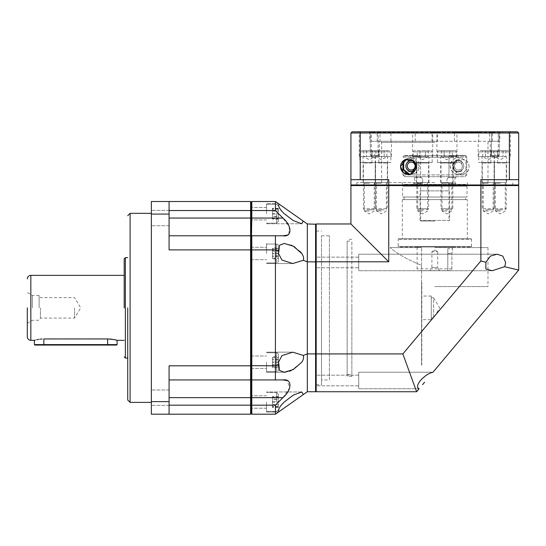 <?xml version="1.0" encoding="UTF-8"?>
<svg xmlns="http://www.w3.org/2000/svg" width="546" height="546" viewBox="0 0 546 546"><rect width="100%" height="100%" fill="white"/><g stroke="black" fill="none" stroke-linecap="round" stroke-linejoin="round"><path stroke-width="0.41" stroke-dasharray="2.73 2.05" d="M278.378 354.525L278.378 369.888A1.774 1.774 0 0 1 276.604 371.655L276.604 352.757L276.604 371.655A1.774 1.774 0 0 0 278.378 369.888L278.378 354.525A1.774 1.774 0 0 0 276.604 352.757L276.604 362.203L276.604 352.757A1.774 1.774 0 0 1 278.378 354.525L278.378 369.888L278.378 354.525M278.378 401.993L278.378 394.314L278.378 401.993M278.378 245.823L278.378 261.186A1.774 1.774 0 0 1 276.604 262.954L276.604 244.055L276.604 262.954A1.774 1.774 0 0 0 278.378 261.186L278.378 245.823A1.774 1.774 0 0 0 276.604 244.055L276.604 253.508L276.604 244.055A1.774 1.774 0 0 1 278.378 245.823L278.378 261.186L278.378 245.823M278.378 213.718L278.378 221.396L278.378 213.718M251.201 401.993L251.201 395.789L251.201 401.993M266.564 401.993L266.564 412.039L266.564 401.993M251.201 213.718L251.201 219.922L251.201 213.718M266.564 213.718L266.564 203.672L266.564 213.718M266.564 253.508L266.564 243.461L266.564 253.508M251.201 253.508L251.201 247.304L251.201 253.508M266.564 362.203L266.564 372.249L266.564 362.203M251.201 362.203L251.201 368.407L251.201 362.203M251.337 379.477L251.795 379.927L251.795 397.652L282.91 397.652L275.423 405.18L251.795 405.18L251.201 404.886L251.201 397.652L251.795 397.652L251.795 414.196L251.201 413.602L251.201 202.109L251.795 201.515L275.423 201.515L278.876 203.945C277.969 206.156 279.77 209.418 284.282 213.718L293.311 220.584L301.767 223.758L303.289 221.123L307.323 223.969L307.323 261.793L303.289 260.285C303.951 258.149 303.446 255.89 301.767 253.508M303.289 221.123L278.487 203.672L266.564 203.672L278.487 203.672M300.259 251.597L294.922 247.133M291.155 245.113L284.282 243.461L279.552 245.195L278.876 251.18L275.423 249.897L251.201 250.048L251.201 236.37L251.795 235.783L251.337 236.234M303.289 260.285L292.758 263.547L281.968 260.073L278.487 253.508L278.876 251.18M291.127 370.611L301.767 362.203C303.446 359.828 303.951 357.569 303.289 355.426L307.323 353.917L307.323 261.793L315.595 261.793L315.595 224.208L307.323 223.969M282.91 235.783L251.795 235.783L275.423 235.783L275.423 365.813L278.876 364.53L278.487 362.203L281.968 355.637L292.758 352.163L303.289 355.426M316.182 353.767L316.182 261.944L316.182 391.154L316.182 353.767L307.323 353.917L307.323 391.741L275.423 414.196L251.795 414.196M303.289 394.587L301.767 391.953L293.311 395.12L284.282 401.993C279.77 406.299 277.969 409.555 278.876 411.766L266.564 412.039L278.487 412.039M251.795 201.515L251.795 210.531L251.201 210.824L251.201 202.109L250.607 201.515L250.607 210.531L169.083 210.531L169.083 201.515L169.083 235.783L250.607 235.783L251.201 236.37L251.201 210.824L250.607 210.531L250.607 235.783L251.201 236.37L251.795 235.783L251.795 218.059L169.083 218.059L169.083 210.531M251.795 210.531L251.795 218.059L282.91 218.059L275.423 210.531L251.795 210.531M275.423 235.783L251.795 235.783L251.795 365.813L251.201 365.663L251.201 250.048L250.607 249.897L250.607 235.783L251.064 236.234M169.083 379.927L169.083 397.665L169.083 379.927L250.607 379.927L169.083 379.927L250.607 379.927L251.201 379.34L251.795 379.927L282.91 379.927L251.795 379.927L275.423 379.927L275.423 365.813L251.795 365.813L251.795 379.927L251.201 379.34L251.201 365.663L250.607 365.813L250.607 249.897L169.083 249.897L169.083 235.783L250.607 235.783L169.083 235.783L169.083 249.897L169.083 214.073L151.358 214.073L151.358 401.638L169.083 401.638L169.083 365.813L250.607 365.813L250.607 397.652L251.201 397.652L251.201 379.34L250.607 379.927L251.064 379.477M275.423 201.515L275.423 210.531M286.834 235.19L287.947 234.678M288.895 233.981L289.305 226.672L282.91 218.059M282.91 397.652L289.919 387.414L286.834 380.521M275.423 405.18L275.423 414.196M278.876 364.53L279.552 370.522L284.282 372.249L266.564 372.249L284.254 372.249M285.524 372.181L289.407 371.28M316.182 391.154L315.595 391.741L315.595 261.793L316.182 261.944L316.182 224.556L316.182 261.944M315.595 391.741L307.323 391.741M316.182 224.556L315.595 224.208M278.378 366.864L278.378 357.418L278.378 366.864L272.468 366.864L272.468 362.073L278.378 362.073M278.378 402.422L278.378 397.072L278.378 402.422L272.468 402.422L272.468 397.495L278.378 397.495M278.378 258.947L278.378 248.061L278.378 258.947L272.468 258.947L272.468 256.593L278.378 256.593M278.378 216.557L278.378 208.265L278.378 219.171L278.378 216.557L272.468 216.557L272.468 219.171L278.378 219.171M278.378 213.288L278.378 218.639L278.378 213.288L272.468 213.288L272.468 218.216L278.378 218.216M278.378 248.846L278.378 258.292L278.378 248.846L272.468 248.846L272.468 253.637L278.378 253.637M278.378 356.763L278.378 367.649L278.378 356.763L272.468 356.763L272.468 359.118L278.378 359.118M278.378 399.153L278.378 407.446L278.378 396.539L278.378 399.153L272.468 399.153L272.468 396.539L278.378 396.539M278.378 362.339L272.468 362.339L272.468 366.994L278.378 366.994M272.468 362.073L272.468 357.418L278.378 357.418M272.468 357.418L278.378 357.548M272.468 357.548L272.468 362.339M278.378 406.49L272.468 406.49L272.468 406.92L278.378 406.92M272.468 406.92L272.468 402.422M272.468 397.495L272.468 397.072L278.378 397.072M272.468 397.072L272.468 401.569L278.378 401.569M272.468 401.569L272.468 406.49M278.378 250.416L272.468 250.416L272.468 255.856L278.378 255.856M272.468 255.856L272.468 258.947M272.468 256.593L272.468 251.153L278.378 251.153M272.468 251.153L272.468 248.061L278.378 248.061M272.468 248.061L272.468 250.416M278.378 208.265L272.468 208.265L272.468 211.104L278.378 211.104M272.468 211.104L272.468 216.557M272.468 219.171L272.468 216.332L278.378 216.332M272.468 216.332L272.468 210.879L278.378 210.879M272.468 210.879L272.468 208.265M278.378 209.22L272.468 209.22L272.468 208.79L278.378 208.79M272.468 208.79L272.468 213.288M272.468 218.216L272.468 218.639L278.378 218.639M272.468 218.639L272.468 214.141L278.378 214.141M272.468 214.141L272.468 209.22M278.378 253.371L272.468 253.371L272.468 248.717L278.378 248.717M272.468 253.637L272.468 258.292L278.378 258.292M272.468 258.292L278.378 258.162M272.468 258.162L272.468 253.371M278.378 365.294L272.468 365.294L272.468 359.855L278.378 359.855M272.468 359.855L272.468 356.763M272.468 359.118L272.468 364.557L278.378 364.557M272.468 364.557L272.468 367.649L278.378 367.649M272.468 367.649L272.468 365.294M278.378 407.446L272.468 407.446L272.468 404.606L278.378 404.606M272.468 404.606L272.468 399.153M272.468 396.539L272.468 399.379L278.378 399.379M272.468 399.379L272.468 404.832L278.378 404.832M272.468 404.832L272.468 407.446M127.73 307.855L127.73 400.013L127.73 307.855M124.188 307.855L124.188 258.824L124.188 307.855M27.3 307.855L27.3 336.8L27.3 307.855M151.358 218.045L151.358 210.36L151.358 218.045M151.358 307.855L151.358 213.336L151.358 307.855M151.358 397.665L151.358 405.35L151.358 397.665M109.528 338.998L41.953 338.998M40.213 339.155L38.575 339.387M37.142 339.66L35.115 340.144M117.097 340.349L115.472 339.912M112.899 339.38L111.275 339.155M117.097 344.601L34.391 344.601M116.626 345.072L34.862 345.072M32.419 307.855L32.419 295.447L32.419 307.855M39.114 307.855L39.114 295.447L39.114 307.855M40.431 307.855L40.431 318.072L40.431 307.855M74.563 307.855L74.563 318.072L74.563 307.855M250.607 414.196L251.201 413.602L250.607 397.652L169.083 397.652L169.083 405.18L250.607 405.18L250.607 414.196L169.083 414.196L169.083 405.18L169.083 414.196L151.358 414.196L151.358 401.638M151.358 214.073L151.358 201.515L250.607 201.515M169.083 405.18L169.083 397.665M169.083 235.783L169.083 218.045M169.083 214.073L169.083 201.515M169.083 414.196L169.083 401.638M440.533 162.524L453.296 162.524L440.533 162.524A0.471 0.471 0 0 1 441.011 163.001L452.825 163.001L441.011 163.001L441.011 208.702L452.825 208.702L441.011 208.702L442.096 209.787L451.74 209.787L442.096 209.787M453.296 162.524A0.471 0.471 0 0 0 452.825 163.001L452.825 208.702L451.74 209.787M456.367 162.524L446.915 162.524L456.367 162.524L456.367 151.89L446.915 151.89L456.367 151.89A1.181 1.181 0 0 0 455.187 150.71L438.643 150.71L455.187 150.71M437.462 162.524L446.915 162.524L437.462 162.524L437.462 151.89L446.915 151.89L437.462 151.89A1.181 1.181 0 0 1 438.643 150.71M441.461 150.71L441.461 156.62L444.185 156.62L444.185 150.71L444.185 156.62L449.645 156.62L449.645 150.71L441.461 150.71L449.645 150.71L449.645 156.62L452.375 156.62L446.915 159.766L441.461 156.62L452.375 156.62L452.375 150.71L449.645 150.71L452.375 150.71M503.508 162.524L497.126 162.524L503.508 162.524M504.456 150.71L493.154 150.71L508.585 150.71L509.773 151.89L490.868 151.89L509.773 151.89L509.773 162.524L490.868 162.524L509.773 162.524M490.868 162.524L490.868 151.89L492.048 150.71L496.184 150.71M495.202 208.702L506.224 208.702L495.202 208.702M502.73 209.787L495.495 209.787L502.73 209.787M497.59 156.62L503.043 156.62L494.86 156.62L497.59 156.62L497.59 150.71L505.773 150.71L494.86 150.71L497.59 150.71L497.59 156.62M503.043 150.71L503.043 156.62L503.043 150.71M505.773 150.71L505.773 156.62L503.043 156.62L505.773 156.62L500.32 159.766L494.86 156.62L494.86 150.71M485.025 162.524L491.4 162.524L485.025 162.524M484.077 150.71L495.372 150.71L479.941 150.71L478.76 151.89L497.665 151.89L478.76 151.89L478.76 162.524L497.665 162.524L478.76 162.524M483.094 208.702L494.123 208.702L483.094 208.702M485.803 209.787L493.031 209.787L485.803 209.787M493.673 150.71L493.673 156.62L488.213 159.766L482.753 156.62L485.483 156.62L482.753 156.62L482.753 150.71L493.673 150.71L482.753 150.71M490.943 156.62L485.483 156.62L485.483 150.71L485.483 156.62L490.943 156.62L490.943 150.71L490.943 156.62L493.673 156.62L490.943 156.62M492.349 150.71L496.485 150.71L497.665 151.89L497.665 162.524M429.088 162.524L416.325 162.524L429.088 162.524A0.471 0.471 0 0 0 428.617 163.001L416.796 163.001L428.617 163.001L428.617 208.702L416.796 208.702L428.617 208.702L427.525 209.787L417.888 209.787L427.525 209.787M416.325 162.524A0.471 0.471 0 0 1 416.796 163.001L416.796 208.702L417.888 209.787M413.254 162.524L422.706 162.524L414.701 162.524L413.254 160.858L413.254 151.89L422.706 151.89L413.254 151.89A1.181 1.181 0 0 1 414.434 150.71L430.978 150.71L414.434 150.71M432.159 162.524L422.706 162.524L432.159 162.524L432.159 151.89L422.706 151.89L432.159 151.89A1.181 1.181 0 0 0 430.978 150.71M428.166 150.71L428.166 156.62L425.436 156.62L425.436 150.71L425.436 156.62L419.976 156.62L419.976 150.71L428.166 150.71L419.976 150.71L419.976 156.62L417.246 156.62L422.706 159.766L428.166 156.62L417.246 156.62L417.246 150.71L419.976 150.71L417.246 150.71M366.113 162.524L372.495 162.524L366.113 162.524M365.172 150.71L376.467 150.71L361.036 150.71L359.855 151.89L378.76 151.89L359.855 151.89L359.855 162.524L378.76 162.524L359.855 162.524M378.76 162.524L378.76 151.89L377.573 150.71L373.437 150.71M374.42 208.702L363.397 208.702L374.42 208.702M366.892 209.787L374.126 209.787L366.892 209.787M372.031 156.62L366.578 156.62L374.761 156.62L372.031 156.62L372.031 150.71L363.848 150.71L374.761 150.71L372.031 150.71L372.031 156.62M366.578 150.71L366.578 156.62L366.578 150.71M363.848 150.71L363.848 156.62L366.578 156.62L363.848 156.62L369.308 159.766L374.761 156.62L374.761 150.71M384.602 162.524L378.221 162.524L384.602 162.524M385.544 150.71L374.249 150.71L389.68 150.71L390.861 151.89L371.956 151.89L390.861 151.89L390.861 162.524L371.956 162.524L390.861 162.524M386.527 208.702L375.505 208.702L386.527 208.702M383.818 209.787L376.59 209.787L383.818 209.787M375.955 150.71L375.955 156.62L381.408 159.766L386.868 156.62L384.138 156.62L386.868 156.62L386.868 150.71L375.955 150.71L386.868 150.71M378.678 156.62L384.138 156.62L384.138 150.71L384.138 156.62L378.678 156.62L378.678 150.71L378.678 156.62L375.955 156.62L378.678 156.62M377.272 150.71L373.136 150.71L371.956 151.89L371.956 162.524M398.771 238.739A0.594 0.594 0 0 0 398.184 239.325L398.184 246.417L471.437 246.417L471.437 239.325L398.184 239.325L471.437 239.325A0.594 0.594 0 0 0 470.85 238.739L398.771 238.739L470.85 238.739M470.85 247.004A0.594 0.594 0 0 0 471.437 246.417L398.184 246.417A0.594 0.594 0 0 0 398.771 247.004L470.85 247.004L398.771 247.004M404.388 184.384A1.774 1.774 0 0 0 402.614 186.159L402.614 197.024L467.007 197.024L467.007 186.159L402.614 186.159L467.007 186.159A1.774 1.774 0 0 0 465.233 184.384L404.388 184.384L465.233 184.384M418.857 270.639L450.047 270.639L447.809 270.639L450.047 270.639L451.89 268.864L451.89 253.508L452.532 248.778L451.89 253.508L451.89 268.864L450.047 270.639L418.857 270.639A1.774 1.774 0 0 1 417.089 268.864L417.089 247.004L452.532 247.004L417.089 247.004M467.301 199.624L402.32 199.624L467.301 199.624L467.301 238.739L402.32 238.739L467.301 238.739M402.32 199.624L402.32 238.739M465.533 197.024L404.095 197.024L465.533 197.024L465.533 199.624L404.095 199.624L465.533 199.624M404.095 197.024L404.095 199.624M447.809 248.778L447.809 270.639L447.809 248.778L452.532 248.778L452.532 247.004M456.081 183.497L455.548 183.497C454.436 181.531 454.436 179.566 455.548 177.593L456.074 177.593L456.074 176.706L413.554 176.706L413.554 177.593L414.073 177.593C415.185 179.559 415.185 181.525 414.073 183.497L413.54 183.497L414.073 183.497C415.185 181.531 415.185 179.566 414.073 177.593L413.554 177.593L413.554 176.706L456.074 176.706L456.074 177.593L455.548 177.593C454.436 179.559 454.436 181.525 455.548 183.497L456.081 183.497L456.081 184.384L413.54 184.384L456.081 184.384M413.54 183.497L413.54 184.384M448.989 183.497L448.177 183.497C446.416 181.538 446.416 179.566 448.177 177.593L456.074 177.593L448.177 177.593C446.416 179.552 446.416 181.525 448.177 183.497L448.989 183.497L448.989 190.882L420.632 190.882L448.989 190.882M448.976 177.593L448.976 157.207L449.426 156.026L466.257 156.026L466.707 157.207L466.707 174.932L464.933 176.706L404.688 176.706L464.933 176.706L466.707 174.932L466.707 157.207L466.257 156.026L449.426 156.026L448.976 157.207L420.645 157.207L420.645 177.593L413.554 177.593L420.645 177.593L420.645 157.207L420.195 156.026L420.645 157.207L448.976 157.207L448.976 177.593M421.444 183.497C423.205 181.538 423.205 179.566 421.444 177.593L414.073 177.593L421.444 177.593C423.205 179.552 423.205 181.525 421.444 183.497L414.073 183.497L421.444 183.497M420.632 183.497L420.632 190.882M439.537 270.639L437.715 267.485L431.906 267.485L431.906 251.733L434.814 249.986L437.715 251.733L434.814 249.986L431.906 251.733L437.715 251.733L431.906 251.733L434.814 249.986L437.715 251.733L437.715 267.485L431.906 267.485L430.084 270.639L439.537 270.639L430.084 270.639M413.254 161.172A5.317 5.317 0 0 1 416.496 166.073A5.317 5.317 0 0 0 411.179 160.756A5.317 5.317 0 0 0 405.862 166.073A5.317 5.317 0 0 1 411.179 160.756A5.317 5.317 0 0 1 416.496 166.073A5.317 5.317 0 0 0 411.179 160.756A5.317 5.317 0 0 0 405.862 166.073A5.317 5.317 0 0 0 411.179 171.389A5.317 5.317 0 0 0 416.496 166.073A5.317 5.317 0 0 1 411.179 171.389A5.317 5.317 0 0 1 405.862 166.073A5.317 5.317 0 0 0 411.179 171.389A5.317 5.317 0 0 0 416.496 166.073A5.317 5.317 0 0 1 415.472 169.212M458.442 171.389A5.317 5.317 0 0 0 463.759 166.073A5.317 5.317 0 0 0 458.442 160.756A5.317 5.317 0 0 1 463.759 166.073A5.317 5.317 0 0 1 458.442 171.389A5.317 5.317 0 0 0 463.759 166.073A5.317 5.317 0 0 0 458.442 160.756A5.317 5.317 0 0 1 463.759 166.073A5.317 5.317 0 0 1 458.442 171.389A5.317 5.317 0 0 1 453.125 166.073A5.317 5.317 0 0 1 458.442 160.756A5.317 5.317 0 0 0 453.125 166.073A5.317 5.317 0 0 0 458.442 171.389A5.317 5.317 0 0 1 453.125 166.073A5.317 5.317 0 0 1 458.442 160.756A5.317 5.317 0 0 0 453.125 166.073A5.317 5.317 0 0 0 458.442 171.389M407.903 170.987C411.8 173.485 414.864 171.847 417.089 166.073A5.91 5.91 0 0 1 407.903 170.987L407.903 168.229L407.255 166.073L407.903 163.909A3.924 3.924 0 0 1 415.11 166.073A3.924 3.924 0 0 1 407.903 168.229M465.915 169.615A8.272 8.272 0 0 1 458.442 174.345C462.319 173.908 464.81 172.331 465.915 169.615L465.915 162.531C464.81 159.814 462.319 158.238 458.442 157.801C454.088 157.698 451.33 160.449 450.17 166.052C451.317 171.683 454.074 174.44 458.442 174.345A8.272 8.272 0 0 1 450.17 166.073A8.272 8.272 0 0 1 465.915 162.531M449.583 220.42L420.045 220.42L449.583 220.42L449.583 190.882L420.045 190.882L449.583 190.882M420.045 220.42L420.045 190.882M461.725 163.909L462.366 166.073A3.924 3.924 0 0 0 458.442 162.142A3.924 3.924 0 0 0 454.518 166.073A3.924 3.924 0 0 1 461.725 163.909L461.725 161.159L458.442 160.162A5.91 5.91 0 0 1 461.725 161.159M461.725 170.987L458.442 171.976C451.194 173.478 451.194 158.674 458.442 160.162A5.91 5.91 0 0 0 452.532 166.073A5.91 5.91 0 0 0 461.725 170.987L461.725 168.229A3.924 3.924 0 0 1 454.518 166.073A3.924 3.924 0 0 0 458.442 169.997A3.924 3.924 0 0 0 462.366 166.073L461.725 168.229M409.677 174.201A8.272 8.272 0 0 0 419.451 166.073L415.69 173.007L409.677 174.201M467.007 197.024L402.614 197.024M413.554 176.706L404.688 176.706L413.554 176.706M448.177 177.593L455.548 177.593L448.177 177.593M448.177 183.497L455.548 183.497L448.177 183.497M403.364 156.026L420.195 156.026L403.364 156.026L402.914 157.207L403.364 156.026L404.702 155.439L464.919 155.439L450.716 155.439L449.426 156.026L450.716 155.439L418.905 155.439L464.919 155.439L466.257 156.026L464.919 155.439L404.702 155.439L403.364 156.026M402.914 172.208L402.914 174.932L404.688 176.706L402.914 174.932L402.914 161.118M420.195 156.026L418.905 155.439L420.195 156.026M407.903 161.159A5.91 5.91 0 0 1 417.089 166.073C414.864 160.292 411.8 158.654 407.903 161.159L407.903 163.909M406.661 159.145L413.629 158.169L419.451 166.073A8.272 8.272 0 0 0 406.661 159.145M434.814 141.257L371.355 141.257L371.355 132.398L369.826 132.398L379.975 132.398L379.975 141.257L391.455 141.257L390.95 141.257L390.95 132.398L437.592 132.398L437.592 141.257L454.408 141.257L454.408 132.398L492.431 132.398L492.431 141.257L490.274 141.257L499.795 141.257L434.814 141.257M469.075 166.66C469.157 156.811 454.122 156.327 453.712 166.66C454.115 176.986 469.171 176.515 469.075 166.66A7.678 7.678 0 0 0 461.397 158.982A7.678 7.678 0 0 0 453.712 166.66A7.678 7.678 0 0 0 461.397 174.345A7.678 7.678 0 0 0 469.075 166.66M434.814 182.61L356.831 182.61L434.814 182.61M434.814 185.565L356.831 185.565L434.814 185.565M500.32 156.62L490.274 156.62L500.32 156.62M500.32 182.61L494.116 182.61L500.32 182.61C493.168 182.61 493.168 182.61 500.32 182.61C493.168 182.61 493.168 182.61 500.32 182.61C507.459 182.61 507.459 182.61 500.32 182.61C507.459 182.61 507.459 182.61 500.32 182.61M446.915 156.62L456.961 156.62L446.915 156.62M446.915 182.61L440.711 182.61L446.915 182.61C439.776 182.61 439.776 182.61 446.915 182.61C439.776 182.61 439.776 182.61 446.915 182.61C454.06 182.61 454.06 182.61 446.915 182.61C454.06 182.61 454.06 182.61 446.915 182.61M381.408 156.62L391.455 156.62L381.408 156.62M381.408 182.61L375.204 182.61L381.408 182.61C374.263 182.61 374.263 182.61 381.408 182.61C374.263 182.61 374.263 182.61 381.408 182.61C388.561 182.61 388.561 182.61 381.408 182.61C388.561 182.61 388.561 182.61 381.408 182.61M369.308 156.62L359.261 156.62L369.308 156.62M369.308 182.61L363.104 182.61L369.308 182.61C362.162 182.61 362.162 182.61 369.308 182.61C362.162 182.61 362.162 182.61 369.308 182.61C376.453 182.61 376.453 182.61 369.308 182.61C376.453 182.61 376.453 182.61 369.308 182.61M422.706 156.62L412.66 156.62L422.706 156.62M422.706 182.61L428.91 182.61L422.706 182.61C415.561 182.61 415.561 182.61 422.706 182.61C415.561 182.61 415.561 182.61 422.706 182.61C429.852 182.61 429.852 182.61 422.706 182.61C429.852 182.61 429.852 182.61 422.706 182.61M488.213 156.62L478.166 156.62L488.213 156.62M488.213 182.61L482.009 182.61L488.213 182.61C481.067 182.61 481.067 182.61 488.213 182.61C481.067 182.61 481.067 182.61 488.213 182.61C495.358 182.61 495.358 182.61 488.213 182.61C495.358 182.61 495.358 182.61 488.213 182.61M489.646 141.257L489.646 132.398L490.274 131.804L478.89 131.804L478.671 141.257M492.431 132.398L492.84 131.804L510.36 131.804L489.646 132.398M437.592 132.398L437.373 131.804L456.961 131.804L454.818 131.804L454.408 132.398M379.975 132.398L379.347 131.804L378.166 132.985L378.166 155.439L374.242 157.794L378.166 155.439L374.242 155.439L378.166 155.439L374.242 155.439L378.166 155.439L378.166 132.985L374.242 132.985L378.166 132.985L374.242 132.985L378.166 132.985L379.347 131.804L371.369 131.804L390.731 131.804L390.95 132.398M377.197 141.257L377.197 132.398L376.781 131.804L369.308 131.804L370.727 131.804L371.355 132.398M432.029 141.257L432.029 132.398L432.746 131.804L412.66 131.804L414.81 131.804L415.219 132.398L377.197 132.398M478.671 132.398L432.029 132.398M490.274 131.804L491.455 132.985L491.455 155.439L495.386 157.794L499.31 155.439L495.386 157.794L491.455 155.439L499.31 155.439L491.455 155.439L491.455 132.985L499.31 132.985L491.455 132.985L490.274 131.804L498.894 131.804M410.783 173.901L409.377 174.256M454.408 141.257L492.431 141.257M390.95 141.257L437.592 141.257M371.355 141.257L379.975 141.257M509.391 179.661L509.391 132.985L360.237 132.985L360.237 179.661L388.745 179.661L388.745 184.978L480.876 184.978L480.876 179.661L518.7 179.661L480.876 179.661L518.7 179.661L518.7 184.978L480.876 184.978L480.726 185.565L518.106 185.565L388.895 185.565L480.726 185.565M498.266 141.257L498.266 132.398M369.308 131.804L359.261 131.804L369.308 131.804M415.219 141.257L415.219 132.398M351.515 185.565L388.895 185.565L351.515 185.565L350.921 184.978L350.921 179.661L388.745 179.661L360.237 179.661M360.688 131.804L360.237 132.985L350.921 132.985L352.102 131.804L517.519 131.804L518.7 132.985L518.7 179.661M518.7 132.985L509.391 132.985L508.94 131.804M388.895 185.565L388.745 184.978L350.921 184.978M350.921 179.661L350.921 132.985M374.242 131.804L369.13 131.804L374.242 131.804M492.84 131.804L454.818 131.804M432.248 131.804L478.89 131.804M376.781 131.804L414.81 131.804M379.347 131.804L370.727 131.804M437.373 131.804L390.731 131.804M518.106 185.565L518.7 184.978M374.242 132.985L370.311 132.985L374.242 132.985M374.242 155.439L370.311 155.439L374.242 155.439M431.265 319.669L431.265 296.041L431.265 319.669L421.58 319.669L421.58 296.041L421.58 319.669M431.265 296.041L421.58 296.041M431.265 297.809L433.626 297.809L433.626 317.902L439.667 307.855L433.626 297.809L433.626 317.902L431.265 317.902L431.265 297.809L431.265 317.902M421.58 331.483L421.58 282.719L421.812 331.483M434.814 247.597L487.981 247.597L434.814 247.597M434.814 286.589L487.981 286.589L434.814 286.589M421.58 265.376L421.58 365.158L421.58 265.376C408.074 259.916 397.57 253.992 390.069 247.597C397.556 253.979 408.053 259.91 421.58 265.376L421.58 247.597L421.58 265.376M421.58 365.158L421.812 282.842L421.812 365.158M421.58 286.589L421.58 307.855L421.58 286.589M390.069 247.597L421.58 247.597L390.069 247.597M321.505 307.855L321.505 384.657L321.505 307.855M316.182 307.855L316.182 384.657L316.182 307.855M358.722 375.184L316.182 375.184L316.182 385.817L316.182 375.184L316.182 385.817L316.182 375.184L358.722 375.184L358.722 385.817L316.182 385.817L358.722 385.817L358.722 375.184M358.722 257.146L316.182 257.146L316.182 267.779L316.182 257.146L316.182 267.779L316.182 257.146L358.722 257.146L358.722 267.779L316.182 267.779L358.722 267.779L358.722 257.146M504.913 265.963L505.63 262.462L502.798 256.101L497.119 254.19L490.376 256.088L485.926 262.216L480.876 261.002L480.876 185.565L518.7 185.565L518.7 270.086L504.545 266.687L492.192 270.734L485.899 269.007L485.879 262.203L480.876 261.002M358.722 262.462C358.722 251.795 358.722 251.795 358.722 262.462C358.722 251.795 358.722 251.795 358.722 262.462C358.722 251.795 358.722 251.795 358.722 262.462C358.722 251.795 358.722 251.795 358.722 262.462C358.722 273.13 358.722 273.13 358.722 262.462C358.722 273.13 358.722 273.13 358.722 262.462C358.722 273.13 358.722 273.13 358.722 262.462C358.722 273.13 358.722 273.13 358.722 262.462M480.828 260.995L402.846 353.917L416.618 391.741L419.13 388.745C416.584 387.735 417.028 384.991 420.461 380.501C424.781 375.825 428.951 373.075 432.964 372.256L518.7 270.086M358.722 380.501C358.722 369.833 358.722 369.833 358.722 380.501C358.722 369.833 358.722 369.833 358.722 380.501C358.722 369.833 358.722 369.833 358.722 380.501C358.722 369.833 358.722 369.833 358.722 380.501C358.722 391.168 358.722 391.168 358.722 380.501C358.722 391.168 358.722 391.168 358.722 380.501C358.722 391.168 358.722 391.168 358.722 380.501C358.722 391.168 358.722 391.168 358.722 380.501M321.505 379.927L321.505 235.783L321.505 379.927L329.415 379.927L329.415 235.783L329.415 379.927M321.505 235.783L329.415 235.783M434.814 184.978L374.556 184.978L434.814 184.978M369.308 183.203L364.359 183.203L369.308 183.203M488.213 183.203L483.265 183.203L488.213 183.203M446.915 183.203L441.967 183.203L446.915 183.203M500.32 183.203L495.372 183.203L500.32 183.203M422.706 183.203L417.758 183.203L422.706 183.203M381.408 183.203L376.46 183.203L381.408 183.203M369.308 210.968L364.359 210.968L369.308 210.968M488.213 210.968L483.265 210.968L488.213 210.968M446.915 210.968L441.967 210.968L446.915 210.968M500.32 210.968L495.372 210.968L500.32 210.968M422.706 210.968L417.758 210.968L422.706 210.968M381.408 210.968L376.46 210.968L381.408 210.968M434.814 221.014L420.632 221.014L434.814 221.014M402.846 353.917L316.182 353.917L316.182 261.793L388.745 261.793L388.745 185.565L480.876 185.565M388.745 261.793L350.921 223.969L350.921 185.565L388.745 185.565M316.182 261.793L316.182 223.969L350.921 223.969M316.182 353.917L316.182 391.741L416.618 391.741M424.583 382.248L423.839 383.128M423.252 383.831L422.563 384.65M419.11 388.772L358.722 388.772L419.13 388.745M351.87 307.855L351.87 376.385L351.87 307.855M347.14 307.855L347.14 376.385L347.14 307.855M347.14 374.611L347.14 241.1L347.14 374.611L351.87 374.611L351.87 241.1L351.87 374.611M347.14 241.1L351.87 241.1M276.604 401.993L276.604 392.54L276.604 401.993M276.604 213.718L276.604 223.171L276.604 213.718M130.091 402.375L130.091 213.336M125.368 358.074L125.368 257.637M30.842 340.349L30.842 275.361M107.644 338.943L107.644 345.072M43.844 338.943L43.844 345.072M497.365 163.001L506.224 163.001L497.365 163.001M491.168 163.001L482.302 163.001L491.168 163.001M372.256 163.001L363.397 163.001L372.256 163.001M378.453 163.001L387.319 163.001L378.453 163.001M451.89 268.864L417.089 268.864L451.89 268.864M447.809 253.508L451.89 253.508L447.809 253.508M402.914 174.932L466.707 174.932L402.914 174.932M402.914 157.207L466.707 157.207L402.914 157.207M434.814 142.438L381.64 142.438L434.814 142.438M276.604 392.54L278.378 394.314L276.604 392.54L266.564 392.54L276.604 392.54M276.604 223.171L278.378 221.396L276.604 223.171L266.564 223.171L276.604 223.171M266.564 395.789L251.201 395.789L266.564 395.789M266.564 207.514L251.201 207.514L266.564 207.514M251.201 247.304L266.564 247.304L251.201 247.304M251.201 356.006L266.564 356.006L251.201 356.006M266.564 352.163L292.758 352.163L266.564 352.163M301.767 391.953L266.564 391.953L301.767 391.953M266.564 371.655L276.604 371.655L266.564 371.655M266.564 411.445L276.604 411.445L278.378 409.671L276.604 411.445L266.564 411.445M266.564 262.954L276.604 262.954L266.564 262.954M266.564 408.196L251.201 408.196L266.564 408.196M266.564 219.922L251.201 219.922L266.564 219.922M251.201 259.705L266.564 259.705L251.201 259.705M251.201 368.407L266.564 368.407L251.201 368.407M266.564 263.547L292.758 263.547L266.564 263.547M266.564 223.758L301.767 223.758L266.564 223.758M266.564 352.757L276.604 352.757L266.564 352.757M266.564 244.055L276.604 244.055L266.564 244.055M266.564 204.265L276.604 204.265L278.378 206.04L276.604 204.265L266.564 204.265M169.083 210.36L151.358 210.36L169.083 210.36M169.083 389.987L151.358 389.987L169.083 389.987M27.3 323.218L32.419 320.263L39.114 320.263L40.431 318.072L74.563 318.072L80.699 307.855L74.563 297.638L40.431 297.638L39.114 295.447L32.419 295.447L27.3 292.492M169.083 225.723L151.358 225.723L169.083 225.723M169.083 405.35L151.358 405.35L169.083 405.35M505.139 209.787L506.224 208.702L506.224 163.001L506.695 162.524M493.939 162.524L494.41 163.001L494.41 208.702L495.495 209.787M493.031 209.787L494.123 208.702L494.123 163.001L494.594 162.524M481.831 162.524L482.302 163.001L482.302 208.702L483.394 209.787M364.482 209.787L363.397 208.702L363.397 163.001L362.926 162.524M375.682 162.524L375.211 163.001L375.211 208.702L374.126 209.787M376.59 209.787L375.505 208.702L375.505 163.001L375.027 162.524M387.79 162.524L387.319 163.001L387.319 208.702L386.234 209.787M487.981 182.61L487.981 142.438L489.161 141.257M512.79 185.565L512.79 182.61L512.79 185.565M506.517 182.61L506.517 156.62M453.119 182.61L453.119 156.62M387.612 182.61L387.612 156.62M375.505 182.61L375.505 156.62M428.91 182.61L428.91 156.62M494.417 182.61L494.417 156.62M498.252 156.62L498.252 131.804M510.36 156.62L510.36 131.804M456.961 156.62L456.961 131.804M391.455 156.62L391.455 141.257M379.347 156.62L379.347 141.257M432.746 156.62L432.746 131.804M499.31 132.985L500.491 131.804L499.31 132.985L499.31 155.439L499.31 132.985M381.64 182.61L381.64 142.438L380.46 141.257M356.831 185.565L356.831 182.61L356.831 185.565M494.116 182.61L494.116 156.62M440.711 182.61L440.711 156.62M375.204 182.61L375.204 156.62M363.104 182.61L363.104 156.62M416.502 182.61L416.502 156.62M482.009 182.61L482.009 156.62M478.166 156.62L478.166 141.257M500.389 131.804L499.795 132.398L499.795 141.257M490.274 156.62L490.274 141.257M436.875 156.62L436.875 131.804M371.369 156.62L371.369 131.804M369.239 131.804L369.826 132.398L369.826 141.257M359.261 156.62L359.261 131.804M412.66 156.62L412.66 131.804M370.311 132.985L369.13 131.804L370.311 132.985L370.311 155.439L370.311 132.985M374.242 157.794L370.311 155.439L374.242 157.794M487.981 247.597L487.981 286.589M316.182 231.054L321.505 231.054M497.119 254.19L358.722 254.19L497.119 254.19M432.992 372.229L358.722 372.229L432.992 372.229M374.556 182.61L374.556 184.978M374.843 182.61L374.256 183.203L374.256 210.968L369.308 213.943L364.359 210.968L364.359 183.203L363.766 182.61M493.755 182.61L493.161 183.203L493.161 210.968L488.213 213.943L483.265 210.968L483.265 183.203L482.671 182.61M452.457 182.61L451.863 183.203L451.863 210.968L446.915 213.943L441.967 210.968L441.967 183.203L441.38 182.61M505.855 182.61L505.268 183.203L505.268 210.968L500.32 213.943L495.372 210.968L495.372 183.203L494.778 182.61M428.248 182.61L427.654 183.203L427.654 210.968L422.706 213.943L417.758 210.968L417.758 183.203L417.164 182.61M386.95 182.61L386.356 183.203L386.356 210.968L381.408 213.943L376.46 210.968L376.46 183.203L375.873 182.61M467.301 182.61L467.301 184.978M420.632 182.61L420.632 221.014M316.182 384.657L321.505 384.657M492.192 270.734L358.722 270.734L492.192 270.734M495.072 182.61L495.072 184.978M402.32 182.61L402.32 184.978M448.989 182.61L448.989 221.014M351.87 376.385L347.14 376.385M351.87 239.325L347.14 239.325"/><path stroke-width="0.82" d="M251.795 414.196L275.423 414.196L307.323 391.741L307.323 353.917L303.289 355.426L292.758 352.163L281.968 355.637L278.487 362.203L278.876 364.53L275.423 365.813L251.201 365.663L251.201 413.602L251.795 414.196L251.795 405.18L251.201 404.886L251.201 413.602L250.607 414.196L250.607 405.18L169.083 405.18M303.289 355.426C303.951 357.562 303.446 359.821 301.767 362.203L293.311 369.533L284.282 372.249L279.552 370.516L278.876 364.53M278.876 411.766C277.969 409.555 279.77 406.292 284.282 401.993L293.311 395.12L301.767 391.953L303.289 394.587M275.423 414.196L275.423 405.18L251.795 405.18L251.795 379.927L282.91 379.927L275.423 379.927L275.423 249.897L278.876 251.18L278.487 253.508L281.968 260.073L292.758 263.547L303.289 260.285L307.323 261.793L307.323 353.917L315.595 353.917L315.595 391.741L316.182 391.154M278.876 251.18L279.552 245.188L284.282 243.461L293.311 246.178L301.767 253.508C303.446 255.883 303.951 258.142 303.289 260.285M316.182 261.944L307.323 261.793L307.323 223.969L303.289 221.123L301.767 223.758L293.311 220.591L284.282 213.718C279.77 209.411 277.969 206.156 278.876 203.945L275.423 201.515L251.795 201.515L251.201 202.109L251.337 379.477M303.289 221.123L278.876 203.945M301.74 253.467L300.259 251.597M294.922 247.133L291.155 245.113M275.423 235.783L282.91 235.783C292.287 237.319 292.233 225.839 282.91 218.059L251.795 218.059L251.795 210.531L251.201 210.824L251.201 218.059L251.795 218.059L251.201 250.048L251.795 249.897L251.795 235.783L282.91 235.783L275.423 235.783L275.423 249.897L251.795 249.897L251.795 379.927L251.201 379.34L251.201 404.886L250.607 405.18L250.607 379.927L251.064 379.477M251.337 236.234L250.607 235.783L250.607 249.897L251.201 250.048L251.201 365.663L250.607 365.813L250.607 379.927L169.083 379.927M282.91 218.059L275.423 210.531L251.795 210.531L251.795 201.515M275.423 405.18L282.91 397.652L169.083 397.652M286.834 380.521L282.91 379.927C292.233 378.392 292.287 389.817 282.91 397.652M275.423 210.531L275.423 201.515M282.91 235.783L286.834 235.19M287.947 234.678L288.895 233.981M284.254 372.249L285.524 372.181M289.407 371.28L291.127 370.611M307.323 391.741L315.595 391.741M307.323 223.969L315.595 224.208L315.595 353.917L316.182 353.767M315.595 224.208L316.182 224.556M127.73 307.855L127.73 400.013L127.73 307.855M124.188 307.855L124.188 258.824L124.188 307.855M27.3 307.855L27.3 336.8L27.3 307.855M41.953 338.998L40.213 339.155M38.575 339.387L37.142 339.66M35.115 340.144L34.575 340.295M34.398 340.342L34.391 344.601L117.097 344.601L117.097 340.349L124.188 340.349M34.391 344.601L34.862 345.072L43.844 345.072L43.844 338.943C31.648 340.479 31.648 340.479 43.844 338.943L107.644 338.943C113.391 339.421 116.544 339.885 117.097 340.349M115.472 339.912L112.899 339.38M111.275 339.155L109.528 338.998M169.083 210.531L250.607 210.531L250.607 201.515L251.201 202.109L251.201 210.824L250.607 210.531L250.607 218.059L251.201 218.059L251.064 236.234M151.358 401.638L169.083 401.638L169.083 365.813L250.607 365.813L250.607 249.897L169.083 249.897L169.083 214.073L151.358 214.073L151.358 414.196L250.607 414.196M169.083 235.783L250.607 235.783L250.607 218.059L169.083 218.059M250.607 201.515L151.358 201.515L151.358 214.073M169.083 201.515L169.083 214.073M169.083 401.638L169.083 414.196M43.844 345.072L116.626 345.072L117.097 344.601M409.377 174.256L403.453 172.679L400.546 166.66A7.678 7.678 0 0 0 408.224 174.345A7.678 7.678 0 0 0 415.909 166.66L414.701 162.524L413.254 162.524L413.254 160.858L405.193 159.609L400.546 166.66A7.678 7.678 0 0 1 408.224 158.982A7.678 7.678 0 0 1 415.909 166.66L410.783 173.901M415.472 169.212A5.317 5.317 0 0 1 405.862 166.073A5.317 5.317 0 0 1 413.254 161.172M415.11 166.073A3.924 3.924 0 0 0 411.179 162.142A3.924 3.924 0 0 0 407.255 166.073A3.924 3.924 0 0 0 411.179 169.997A3.924 3.924 0 0 0 415.11 166.073M403.706 169.615A8.272 8.272 0 0 0 409.677 174.201L403.706 169.615L403.706 162.531L406.661 159.145A8.272 8.272 0 0 0 403.706 162.531M402.914 161.118L402.914 172.208M360.237 179.661L360.237 132.985L509.391 132.985L509.391 179.661L480.876 179.661L480.876 184.978L388.745 184.978L388.745 179.661L350.921 179.661L350.921 184.978L388.745 184.978L388.895 185.565M480.726 185.565L480.876 184.978L518.7 184.978L518.7 132.985L517.519 131.804L352.102 131.804L350.921 132.985L350.921 179.661M350.921 132.985L360.237 132.985L360.688 131.804M508.94 131.804L509.391 132.985L518.7 132.985M518.7 179.661L509.391 179.661M351.515 185.565L350.921 184.978M518.106 185.565L518.7 184.978M518.7 270.086L504.545 266.687L492.192 270.734L485.851 268.973L485.879 262.203L480.828 260.995L402.846 353.917L316.182 353.917L316.182 391.741L416.618 391.741L419.13 388.745C416.612 387.68 417.055 384.937 420.461 380.501C424.788 375.812 428.958 373.061 432.964 372.256L518.7 270.086L518.7 185.565L480.876 185.565L480.876 261.002L485.926 262.216L490.376 256.088L497.119 254.19L502.798 256.101L505.63 262.462L504.913 265.963M316.182 353.917L316.182 223.969L350.921 223.969L350.921 185.565L480.876 185.565M316.182 261.793L388.745 261.793L350.921 223.969M388.745 261.793L388.745 185.565M416.618 391.741L402.846 353.917M422.563 384.65L424.583 382.248M423.839 383.128L423.252 383.831M127.73 215.697L130.091 213.336L130.091 402.375L151.358 402.375M124.188 258.824L125.368 257.637L125.368 358.074L127.73 358.074M27.3 278.91C27.512 276.754 28.692 275.573 30.842 275.361L30.842 340.349L34.391 340.349M107.644 345.072L107.644 338.943M130.091 213.336L151.358 213.336M130.091 402.375L127.73 400.013M125.368 257.637L127.73 257.637M125.368 358.074L124.188 356.886M30.842 275.361L124.188 275.361M30.842 340.349C28.692 340.138 27.512 338.957 27.3 336.8"/></g></svg>
